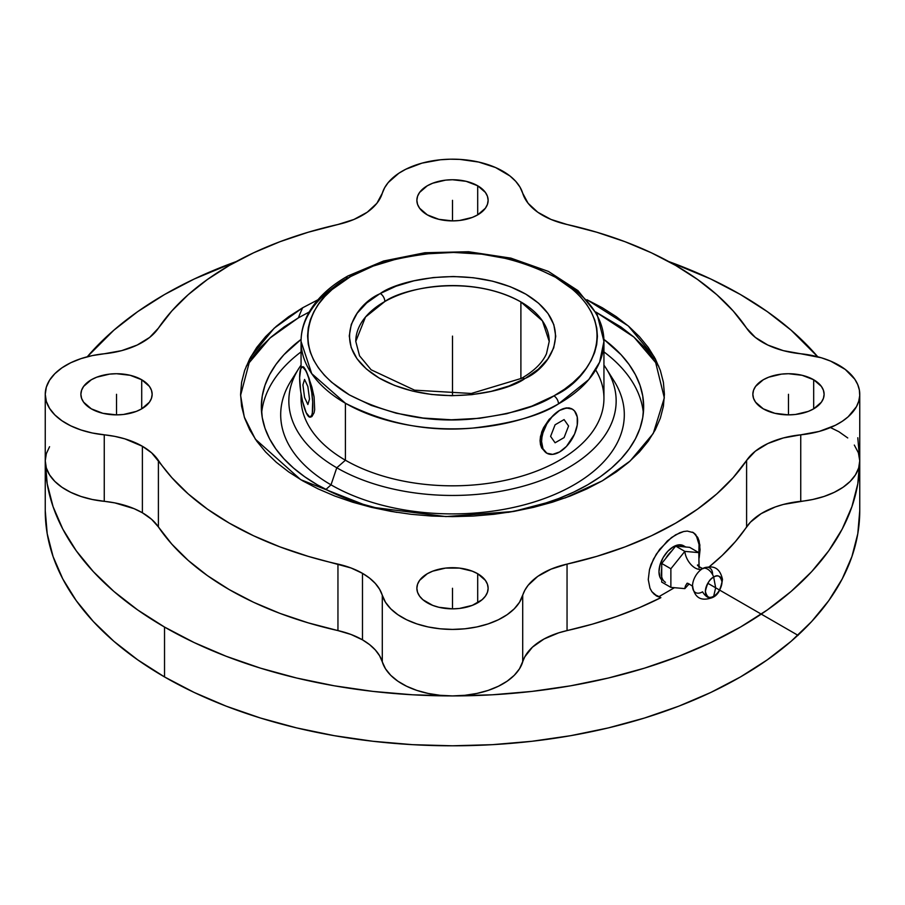 <?xml version="1.0" encoding="UTF-8"?>
<svg xmlns="http://www.w3.org/2000/svg" width="905" height="905" viewBox="0 0 905 905"><rect width="100%" height="100%" fill="white"/><g stroke="black" fill="none" stroke-linecap="round" stroke-linejoin="round"><path stroke-width="1.36" d="M380.292 293.503A6.516 3.722 60.5 0 1 384.851 301.512L365.496 317.033L355.778 341.423A96.722 55.839 180 0 1 384.851 301.512A96.722 55.839 180 0 1 520.895 301.942L520.895 378.697L520.895 301.942C469.706 273.468 402.352 288.593 384.851 301.512A6.516 3.722 -119.5 0 0 380.292 293.503L379.5 293.955L380.292 293.503C398.981 279.713 470.872 263.57 525.5 293.967C578.34 325.506 550.025 367.521 525.5 378.256L538.305 369.251L547.83 358.991L553.713 347.848L555.738 336.264L553.826 324.68L548.034 313.526L538.611 303.232L525.896 294.193L510.375 286.749L492.648 281.195L473.394 277.733L453.337 276.5L433.246 277.552L413.902 280.822L396.017 286.218L380.292 293.503M355.778 341.423L359.545 355.823L371.118 369.783L414.581 390.168L471.335 393.471L521.495 378.358A6.516 3.722 60.5 0 1 524.708 378.709C506.019 392.499 434.129 408.653 379.5 378.256C326.66 346.706 354.975 304.691 379.5 293.955L366.695 302.96L357.17 313.221L351.287 324.363L349.262 335.947L351.174 347.531L356.966 358.697L366.389 368.991L379.105 378.019L394.625 385.462L412.352 391.017L431.606 394.478L451.663 395.711L471.754 394.671L491.098 391.39L508.983 385.994L524.708 378.709A6.516 3.722 -119.5 0 0 521.495 378.358C534.097 371.061 542.423 362.837 546.496 353.708L549.222 341.423L542.412 320.845L520.895 301.942A96.722 55.839 180 0 1 549.222 341.423M559.584 279.6A151.44 87.434 180 0 1 603.94 341.423L599.608 362.204L588.748 379.602L558.487 403.879A6.516 3.722 -119.5 0 0 553.928 395.87L531.857 406.119L506.766 413.698L479.593 418.302L451.391 419.784L423.223 418.053L396.186 413.2L371.288 405.406L349.5 394.976L331.637 382.283L324.397 375.247L318.39 367.826L313.662 360.111L310.268 352.169L308.232 344.07L307.576 335.891L308.3 327.723L310.404 319.623L313.877 311.693L318.673 303.99L324.748 296.591L332.045 289.577L350.02 276.941C315.902 291.93 275.821 350.45 349.5 394.976C388.392 414.852 429.117 422.884 471.675 419.049C509.854 414.569 537.276 406.843 553.928 395.87A6.516 3.722 60.5 0 1 558.487 403.879C541.19 415.282 512.694 423.336 472.998 428.054C428.755 432.149 386.22 423.879 345.416 403.257L311.716 373.641L301.06 341.423A151.44 87.434 180 0 1 346.513 278.966A6.516 3.722 -119.5 0 1 347.859 275.991A6.516 3.722 60.5 0 1 351.072 276.342L350.02 276.941L351.072 276.342A6.516 3.722 -119.5 0 0 347.859 275.991C329.194 286.557 315.856 299.397 307.847 314.476C303.345 323.176 301.082 332.158 301.06 341.423A151.44 87.434 180 0 0 345.416 403.257L345.416 460.215A151.44 87.434 0 0 0 510.454 479.164A151.44 87.434 0 0 0 603.94 398.392L603.94 341.423A151.44 87.434 180 0 1 558.487 403.879A151.44 87.434 180 0 1 345.416 403.257L345.416 460.215L336.773 467.783A163.658 94.493 0 0 0 543.158 479.627A163.658 94.493 0 0 0 603.94 365.145A163.658 94.493 180 0 1 606.282 368.629A163.658 94.493 180 0 1 540.455 480.657A163.658 94.493 180 0 1 336.773 467.783L331.015 484.842A171.803 99.188 0 0 0 544.833 498.361A171.803 99.188 0 0 0 613.929 380.756L606.282 368.629M317.893 299.804L302.655 307.779L288.684 316.682L276.297 326.32L265.606 336.626L256.715 347.475L249.712 358.787L244.655 370.428L241.601 382.306L240.583 394.297L241.601 406.288L244.655 418.167L249.712 429.818L256.715 441.12L265.606 451.968L276.297 462.274L288.684 471.912L302.655 480.815L318.062 488.87L334.771 496.031L352.599 502.196L371.401 507.332L390.983 511.382L411.153 514.3L431.73 516.054L452.5 516.642L473.27 516.054L493.847 514.3L514.017 511.382L533.599 507.332L552.401 502.196L570.229 496.031L586.938 488.87L602.345 480.815L630.129 461.018L653.252 433.472L664.327 397.872L654.27 356.887L628.274 325.947L587.107 299.804M318.062 299.725L302.655 307.779A230.877 133.295 -120 0 0 298.435 317.813L309.193 312.01L298.435 317.813A230.877 133.295 60 0 1 302.655 307.779L274.136 328.232L250.73 356.887L240.594 395.361L244.282 417.035L255.357 439.174L300.709 479.673L369.851 506.958L445.905 516.585L513.418 511.483L565.512 497.795L602.345 480.815L616.316 471.912L628.704 462.274L639.394 451.968L648.285 441.12L655.288 429.818L660.345 418.167L663.399 406.288L664.417 394.297L663.399 382.306L660.345 370.428L655.288 358.787L648.285 347.475L639.394 336.626L628.704 326.32L616.316 316.682L602.345 307.779L586.938 299.725M653.795 358.629L644.654 347.463L633.67 336.875L620.932 326.965L595.807 312.01L633.907 337.079L658.772 366.242M665.492 582.345A20.363 11.754 -60 0 1 661.713 576.824L661.713 582.085L670.876 587.379L684.836 588.623A14.661 8.462 60 0 1 687.234 583.601A14.661 8.462 -120 0 0 684.836 588.623L689.135 583.906L684.836 588.623L670.876 587.379L661.713 582.085L661.713 576.824A20.363 11.754 -60 0 1 661.713 568.725L661.713 563.464L670.876 568.759L670.876 587.379L670.876 568.759L661.713 563.464L665.661 558.555A20.363 11.754 -60 0 1 671.725 550.998L675.673 546.088L684.836 551.383L670.876 568.759L684.836 551.383A14.661 8.462 -120 0 0 691.409 565.014A14.661 8.462 -120 0 0 701.997 568.94M712.246 597.639A9.774 5.645 -120 0 0 713.683 596.237A9.774 5.645 60 0 1 712.246 597.639A9.774 5.645 -120 0 1 702.563 591.825A14.197 8.19 -60 0 1 692.529 585.807A14.197 8.19 -60 0 1 702.178 568.872A14.197 8.19 -60 0 0 692.529 585.807M702.427 568.725A14.661 8.462 60 0 1 691.68 565.286A14.661 8.462 60 0 1 684.836 551.383L675.673 546.088L679.621 546.439L689.644 547.344L698.807 552.627L684.836 551.383L698.807 552.627L689.644 547.344L679.621 546.439L682.879 546.156L685.696 546.982A20.363 11.754 -60 0 0 679.621 546.439L675.673 546.088L661.713 563.464L661.713 576.824M713.683 577.073A9.774 5.645 -120 0 0 702.631 568.6A9.774 5.645 60 0 1 713.683 577.073C717.608 574.268 720.38 575.863 721.986 581.87C720.38 589.732 717.608 594.517 713.683 596.237A11.742 6.776 120 0 0 721.986 581.87A11.742 6.776 120 0 0 713.683 577.073L715.651 587.786L713.683 577.073A11.742 6.776 120 0 0 705.38 591.451A11.742 6.776 120 0 0 713.683 596.237L715.651 587.786L713.683 596.237C709.758 599.053 706.997 597.458 705.38 591.451C706.997 583.589 709.758 578.793 713.683 577.073M702.71 568.555A14.197 8.19 -60 0 1 712.597 574.618M569.132 407.861L563.068 408.732L559.584 410.406A25.453 14.695 -60 0 1 572.311 409.139A25.453 14.695 -60 0 1 576.214 429.536A25.453 14.695 -60 0 1 559.584 451.968L555.987 453.575L559.584 451.968A25.453 14.695 -60 0 1 546.858 453.224A25.453 14.695 -60 0 1 542.966 432.828A25.453 14.695 -60 0 1 559.584 410.406L566.473 408.008L572.311 409.139L574.551 410.994L577.243 416.945L577.243 425.045L574.551 434.095L566.473 446.414L559.584 451.968L563.046 449.502L559.584 451.968L552.706 454.367L546.858 453.224L542.966 448.744L541.586 441.572L541.937 437.319L542.966 432.828L546.858 423.834L552.706 415.961L559.584 410.406L549.12 419.411L543.577 427.658L541.665 432.07L540.07 440.678L540.466 444.581L541.654 447.986L546.1 452.794L541.654 447.986L540.07 440.678L540.477 436.47L543.577 427.658L549.12 419.411L559.584 410.406L566.27 407.884L571.903 408.924M595.682 369.907A151.44 87.434 180 0 1 532.762 472.534A151.44 87.434 180 0 1 345.416 460.215A151.44 87.434 180 0 1 301.195 394.625M306.207 412.759L306.218 412.771A25.453 5.373 81.2 0 1 299.623 377.792L300.731 368.64L302.553 366.819L306.218 371.208L308.741 378.222L311.693 392.25L312.678 401.854L312.304 413.053L311.693 415.338L309.872 417.16L306.218 412.771L302.553 401.379L300.731 391.729L299.623 377.792A25.453 5.373 81.2 0 1 302.327 366.83A25.453 5.373 81.2 0 1 306.218 371.208A25.453 5.373 81.2 0 1 312.474 399.026A25.453 5.373 81.2 0 1 310.11 417.148A25.453 5.373 81.2 0 1 306.218 412.771L306.207 412.759M643.353 413.008A191.159 110.365 0 0 0 603.94 351.887A191.159 110.365 0 0 1 643.353 413.008M609.71 374.693A171.803 99.188 180 0 1 549.55 496.551A171.803 99.188 180 0 1 331.015 484.842L325.924 489.469L331.015 484.842A171.803 99.188 180 0 1 295.29 374.693A171.803 99.188 0 0 0 291.071 380.756A171.803 99.188 0 0 0 331.015 484.842L336.773 467.783A163.658 94.493 180 0 1 298.718 368.629A163.658 94.493 180 0 1 301.06 365.145A163.658 94.493 0 0 0 336.773 467.783L345.416 460.215A151.44 87.434 0 0 1 301.06 398.392L301.06 393.788M301.06 351.887A191.159 110.365 0 0 0 261.647 412.997A191.159 110.365 0 0 1 301.06 351.887M396.786 512.343A191.159 110.365 180 0 1 317.327 484.809A191.159 110.365 180 0 1 261.341 406.764A191.159 110.365 180 0 1 301.094 339.398L283.91 354.737L275.889 364.534L269.566 374.727L265.007 385.236L262.258 395.949L261.341 406.764L262.258 417.59L265.007 428.303L269.566 438.801L275.889 449.004L283.91 458.79L293.559 468.089L304.725 476.788L317.327 484.809L331.23 492.082L346.298 498.531L362.385 504.096L379.342 508.734L397.012 512.377M673.377 546.756A20.363 11.754 120 0 0 660.548 563.227A20.363 11.754 120 0 0 661.713 579.867L660.073 577.424L658.976 571.7L660.073 564.697L663.195 557.503L667.867 551.202L673.377 546.756L678.886 544.844L683.558 545.749A20.363 11.754 120 0 0 673.377 546.756L674.576 547.457L673.377 546.756M477.693 185.774L477.693 214.87L477.693 185.774A35.634 20.577 180 0 1 488.134 200.322A35.634 20.577 180 0 1 466.132 219.327A35.634 20.577 180 0 1 427.307 214.87A35.634 20.577 180 0 1 416.866 200.322A35.634 20.577 180 0 1 438.868 181.317A35.634 20.577 180 0 1 477.693 185.774L466.132 181.317L452.5 179.744L445.543 180.14L432.703 183.217L427.307 185.774L419.581 192.448L417.556 196.306L416.866 200.322L417.556 204.338L419.581 208.195L427.307 214.87L438.868 219.327L452.5 220.899L459.457 220.503L472.297 217.426L477.693 214.87L485.419 208.195L487.444 204.338L488.134 200.322L487.444 196.306L485.419 192.448L477.693 185.774M477.693 573.725L477.693 602.821L477.693 573.725A35.634 20.577 180 0 1 488.134 588.273A35.634 20.577 180 0 1 466.132 607.278A35.634 20.577 180 0 1 427.307 602.821A35.634 20.577 180 0 1 416.866 588.273A35.634 20.577 180 0 1 438.868 569.268A35.634 20.577 180 0 1 477.693 573.725L472.297 571.168L459.457 568.091L445.543 568.091L432.703 571.168L427.307 573.725L419.581 580.399L417.556 584.257L416.866 588.273L417.556 592.289L419.581 596.146L422.873 599.71L432.703 605.377L438.868 607.278L452.5 608.85L459.457 608.454L472.297 605.377L482.127 599.71L485.419 596.146L487.444 592.289L488.134 588.273L487.444 584.257L485.419 580.399L477.693 573.725M141.712 379.749L141.712 408.845L141.712 379.749A35.634 20.577 180 0 1 152.153 394.297A35.634 20.577 180 0 1 130.15 413.302A35.634 20.577 180 0 1 91.326 408.845A35.634 20.577 180 0 1 80.884 394.297A35.634 20.577 180 0 1 102.887 375.292A35.634 20.577 180 0 1 141.712 379.749L130.15 375.292L116.519 373.72L109.562 374.116L96.722 377.193L91.326 379.749L83.599 386.424L81.574 390.281L80.884 394.297L81.574 398.313L83.599 402.171L91.326 408.845L102.887 413.302L116.519 414.875L123.476 414.479L136.316 411.402L141.712 408.845L149.438 402.171L151.463 398.313L152.153 394.297L151.463 390.281L149.438 386.424L141.712 379.749M813.674 379.749L813.674 408.845L813.674 379.749A35.634 20.577 180 0 1 824.116 394.297A35.634 20.577 180 0 1 802.113 413.302A35.634 20.577 180 0 1 763.288 408.845A35.634 20.577 180 0 1 752.847 394.297A35.634 20.577 180 0 1 774.85 375.292A35.634 20.577 180 0 1 813.674 379.749L802.113 375.292L788.481 373.72L781.524 374.116L768.684 377.193L763.288 379.749L755.562 386.424L753.537 390.281L752.847 394.297L753.537 398.313L755.562 402.171L763.288 408.845L774.85 413.302L788.481 414.875L795.438 414.479L808.278 411.402L813.674 408.845L821.401 402.171L823.426 398.313L824.116 394.297L823.426 390.281L821.401 386.424L813.674 379.749M857.793 437.76L859.75 460.803L858.664 467.953L855.44 474.887L850.18 481.392L843.041 487.275L834.24 492.343L824.036 496.46L812.758 499.481L783.323 504.458L775.28 506.958L761.173 513.633L750.46 522.151L735.471 541.507L722.179 555.466L709.475 566.598A315.619 182.222 0 0 0 746.602 526.936L746.602 460.43L755.336 451.188L767.859 443.529L783.323 437.952L800.744 434.83L800.744 501.336A71.269 41.144 0 0 0 746.602 526.936L746.602 460.43A71.269 41.144 180 0 1 800.744 434.83L819.217 431.425L835.406 425.271L842.272 421.289L848.132 416.82L856.435 406.707L858.721 401.254L859.716 395.666L859.377 390.066L857.714 384.535L854.773 379.184L845.259 369.432L830.598 361.106L821.344 357.78L800.744 353.765A71.269 41.144 180 0 1 746.602 328.164L733.186 310.981L716.783 294.679L697.54 279.453L675.673 265.448L651.43 252.823L625.05 241.714L596.814 232.246L567.05 224.497A71.269 41.144 180 0 1 522.705 193.24L520.013 187.143L515.737 181.351L509.99 176L495.567 167.538L478.677 162.052L459.842 159.393L450.124 159.201L440.464 159.766L421.968 163.138L405.745 169.269L398.856 173.228L388.2 182.572L384.614 187.788L382.295 193.24A71.269 41.144 180 0 1 337.95 224.497L308.186 232.246L279.95 241.714L253.57 252.823L229.327 265.448L207.46 279.453L188.217 294.679L171.814 310.981L158.398 328.164A315.619 182.222 180 0 1 337.95 224.497L353.957 219.451L367.226 212.234L376.887 203.297L382.295 193.24A71.269 41.144 180 0 1 431.018 161.09A71.269 41.144 180 0 1 502.897 171.226A71.269 41.144 180 0 1 522.705 193.24L528.113 203.297L537.774 212.234L551.043 219.451L567.05 224.497A315.619 182.222 180 0 1 675.673 265.448A315.619 182.222 180 0 1 746.602 328.164L755.336 337.407L767.859 345.065L783.323 350.642L800.744 353.765A71.269 41.144 180 0 1 838.878 365.201A71.269 41.144 180 0 1 859.75 394.297A71.269 41.144 180 0 1 800.744 434.83L800.744 501.336A71.269 41.144 0 0 0 859.75 460.803A407.25 235.119 180 0 1 452.5 695.922A407.25 235.119 180 0 1 164.529 627.063L164.529 676.94A407.25 235.119 0 0 0 608.352 727.903A407.25 235.119 0 0 0 859.75 510.68L857.793 533.724L851.922 556.552L842.216 578.928L828.754 600.66L811.661 621.52L791.117 641.306L767.304 659.836L740.471 676.94L710.855 692.438L678.761 706.183L644.473 718.038L608.352 727.903L570.716 735.675L531.948 741.286L492.422 744.668L452.5 745.799L412.578 744.668L373.052 741.286L334.284 735.675L296.648 727.903L260.527 718.038L226.239 706.183L194.145 692.438L164.529 676.94L164.529 627.063A407.25 235.119 180 0 1 45.25 460.803A71.269 41.144 0 0 0 104.256 501.336L104.256 434.83A71.269 41.144 180 0 1 142.39 446.267A71.269 41.144 180 0 1 158.398 460.43L158.398 526.936A71.269 41.144 0 0 0 142.39 512.773L142.39 446.267L142.39 512.773A71.269 41.144 0 0 0 104.256 501.336L104.256 434.83A71.269 41.144 180 0 1 45.25 394.297A71.269 41.144 180 0 1 104.256 353.765L121.677 350.642L137.141 345.065L149.664 337.407L158.398 328.164A71.269 41.144 180 0 1 104.256 353.765L92.242 355.608L80.964 358.64L70.76 362.747L61.959 367.826L54.82 373.708L49.56 380.213L46.336 387.148L45.25 394.297L45.25 460.803L46.336 467.953L49.56 474.887L54.82 481.392L61.959 487.275L70.76 492.343L80.964 496.46L92.242 499.481L114.822 502.886L134.11 508.678L142.39 512.773L151.667 519.368L158.398 526.936A315.619 182.222 0 0 0 337.95 630.593L337.95 564.098A315.619 182.222 180 0 1 158.398 460.43L158.398 526.936L171.814 544.12L188.217 560.421L207.46 575.648L229.327 589.653L253.57 602.278L279.95 613.386L308.186 622.855L337.95 630.593L337.95 564.098A71.269 41.144 180 0 1 362.486 573.34A71.269 41.144 180 0 1 382.295 595.354L382.295 661.86A71.269 41.144 0 0 0 362.486 639.846L362.486 573.34L362.486 639.846A71.269 41.144 0 0 0 337.95 630.593L351.05 634.484L362.486 639.846L369.579 644.62L375.326 649.971L379.602 655.763L382.295 661.86A71.269 41.144 0 0 0 452.5 695.922A71.269 41.144 0 0 0 522.705 661.86L522.705 595.354A71.269 41.144 180 0 1 567.05 564.098L567.05 630.593A315.619 182.222 0 0 0 660.888 597.662L656.6 596.022M740.471 294.544A407.25 235.119 180 0 1 817.724 356.774L791.117 330.178L767.304 311.637L740.471 294.544A407.25 235.119 180 0 0 668.727 261.556L710.855 279.045L740.471 294.544M655.808 595.524A36.653 21.166 120 0 0 659.044 596.587L654.372 594.427L651.86 591.655L649.971 588.193L648.263 579.619L649.485 569.584L651.148 564.369L656.329 554.109L667.381 540.919L675.673 534.787L683.671 531.518L687.302 531.077L693.456 532.66L697.755 537.446L699.101 540.941L700.074 549.674L699.146 558.023L699.882 545.036L697.755 537.446M659.044 596.587L674.259 587.809L659.044 596.587L660.888 597.662L639.394 607.64L616.463 616.497L592.289 624.178L567.05 630.593A71.269 41.144 0 0 0 522.705 661.86L522.705 595.354A71.269 41.144 180 0 1 452.5 629.416A71.269 41.144 180 0 1 382.295 595.354L382.295 661.86L385.496 668.795L390.734 675.311L397.861 681.193L406.65 686.273L416.832 690.402L428.099 693.434L440.113 695.3L452.5 695.922L464.887 695.3L476.901 693.434L488.168 690.402L498.35 686.273L507.139 681.193L514.266 675.311L519.504 668.795L524.855 656.736L532.445 647.154L544.007 639.009L558.758 632.821L567.05 630.593L567.05 564.098L551.043 569.143L537.774 576.361L528.113 585.297L524.855 590.23L519.504 602.289L514.266 608.805L507.139 614.687L498.35 619.778L488.168 623.896L476.901 626.939L464.887 628.794L452.5 629.416L440.113 628.794L428.099 626.939L416.832 623.896L406.65 619.778L397.861 614.687L390.734 608.805L385.496 602.289L379.602 589.257L375.326 583.465L369.579 578.114L362.486 573.34L351.05 567.978L308.186 556.349L279.95 546.88L253.57 535.771L229.327 523.147L207.46 509.142L188.217 493.915L171.814 477.614L151.667 452.873L142.39 446.267L124.845 438.846L114.822 436.38L92.242 432.986L80.964 429.954L70.76 425.848L61.959 420.768L54.82 414.897L49.56 408.381L46.336 401.447L45.25 394.297M698.841 554.222L699.056 544.584L696.68 536.835M698.875 553.962A36.653 21.166 120 0 0 692.483 532.14M693.253 532.536L695.866 534.674M657.415 596.452L651.86 591.655L649.971 588.193L648.263 579.619L649.485 569.584L653.467 559.166L659.677 549.301L671.499 537.536L679.745 532.774L683.671 531.518L687.302 531.077L693.456 532.66M746.602 460.43A315.619 182.222 180 0 1 567.05 564.098L596.814 556.349L625.05 546.88L651.43 535.771L675.673 523.147L697.54 509.142L716.783 493.915L733.186 477.614L746.602 460.43M45.25 510.68A407.25 235.119 0 0 0 164.529 676.94L137.696 659.836L113.883 641.306L93.339 621.52L76.246 600.66L62.784 578.928L53.078 556.552L47.207 533.724L45.25 510.68L45.25 460.803L47.207 483.847L53.078 506.676L62.784 529.052L76.246 550.783L93.339 571.643L113.883 591.429L137.696 609.959L164.529 627.063L194.145 642.55L226.239 656.295L260.527 668.162L296.648 678.026L334.284 685.798L373.052 691.409L412.578 694.791L452.5 695.922L492.422 694.791L531.948 691.409L570.716 685.798L608.352 678.026L644.473 668.162L678.761 656.295L710.855 642.55L740.471 627.063L767.304 609.959L791.117 591.429L811.661 571.643L828.754 550.783L842.216 529.052L851.922 506.676L857.793 483.847L859.75 460.803L858.381 452.772L854.32 445.056M87.276 356.774A407.25 235.119 180 0 1 236.273 261.556L194.145 279.045L164.529 294.544L137.696 311.637L113.883 330.178L87.276 356.774M699.101 566.835L698.807 552.627L699.033 567.888M246.228 366.242L269.962 338.074L298.435 317.813L284.068 326.965L271.33 336.875L260.346 347.463L251.205 358.629M507.988 512.377L525.658 508.734L542.615 504.096L558.702 498.531L573.77 492.082L587.673 484.809L600.275 476.788L611.441 468.089L621.09 458.79L629.111 449.004L635.434 438.801L639.993 428.303L642.742 417.59L643.659 406.764L642.742 395.949L639.993 385.236L635.434 374.727L629.111 364.534L621.09 354.737L603.907 339.386A191.159 110.365 180 0 1 643.659 406.764A191.159 110.365 180 0 1 508.214 512.343M303.198 366.729L305.008 368.821L309.046 378.188L314.08 396.888L314.68 409.66L314.069 412.793L311.908 416.56L314.069 412.793L314.68 409.66L314.08 396.888L311.908 387.182L307.587 374.387L303.99 367.306L302.587 367.102M307.576 415.135L306.218 412.771M311.908 416.56L310.517 417.058M553.928 395.87L554.98 395.27C589.098 380.281 629.179 321.761 555.5 277.247C516.608 257.359 475.883 249.328 433.325 253.162C395.146 257.642 367.724 265.369 351.072 276.342L373.143 266.093L398.234 258.513L425.407 253.909L453.609 252.438L481.777 254.158L508.814 259.011L533.712 266.805L555.5 277.247L573.363 289.928L580.603 296.964L586.61 304.385L591.338 312.101L594.732 320.042L596.768 328.142L597.424 336.321L596.7 344.5L594.596 352.588L591.123 360.529L586.327 368.222L580.252 375.62L572.956 382.634L564.505 389.207L553.928 395.87M847.736 437.941L838.878 431.708L830.598 427.613M49.56 446.708L46.336 453.654L45.25 460.803M452.5 336.106L452.5 394.297M788.481 414.875L788.481 394.297M116.519 414.875L116.519 394.297M452.5 608.85L452.5 588.273M452.5 220.899L452.5 200.322M798.063 635.367L707.812 583.273M564.087 419.592L555.093 424.784L550.591 436.38L555.093 442.783L564.087 437.59L568.589 425.995L564.087 419.592L555.093 424.784L550.591 436.38L555.093 442.783L564.087 437.59L568.589 425.995L564.087 419.592M307.858 386.537L304.566 379.444L302.915 384.897L304.566 397.442L307.858 404.535L309.51 399.082L307.858 386.537L304.566 379.444L302.915 384.897L304.566 397.442L307.858 404.535L309.51 399.082L307.858 386.537M687.811 583.205L686.872 583.646C686.205 582.062 694.35 586.836 692.619 586.96M692.529 585.773L692.529 585.739C694.384 597.764 701.002 601.712 712.393 597.56C717.857 595.377 721.217 589.313 722.473 579.392C720.029 568.046 713.412 564.448 702.619 568.611L702.472 568.702M859.75 394.297L859.75 510.68M697.676 564.946C695.956 565.139 704.147 569.822 703.411 568.261M683.558 545.749L685.854 547.073M291.071 380.756L298.718 368.629M546.858 453.224L546.1 452.794M310.11 417.148L310.834 417.035M303.051 366.729L302.327 366.83M572.311 409.139L571.553 408.709M301.06 367.95L301.06 341.423M603.94 341.423L597.198 314.567L578.001 290.652L548.419 271.421L510.929 258.14L468.586 251.737L424.909 252.733L383.528 261.025L347.859 275.991"/></g></svg>
